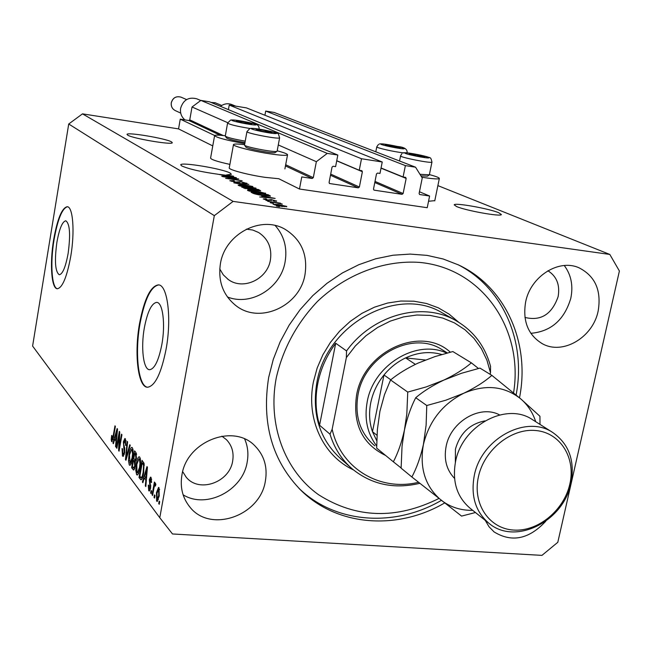 <?xml version="1.0" encoding="UTF-8"?>
<svg xmlns="http://www.w3.org/2000/svg" width="652" height="652" viewBox="0 0 652 652"><rect width="100%" height="100%" fill="white"/><g stroke="black" fill="none" stroke-linecap="round" stroke-linejoin="round"><path stroke-width="0.98" d="M301.762 176.928L299.472 189.023L427.231 207.711L429.611 196.024L419.595 194.508L419.106 193.489L422.251 177.972L415.552 167.197L405.381 165.608L403.099 176.977L405.65 177.385L406.163 178.42L403.123 193.522L402.072 194.337L373.979 190.131L373.49 189.113L376.497 173.88L377.565 173.065L379.977 173.432L382.243 161.989L361.501 158.746L359.244 170.254L361.868 170.677L362.382 171.72L359.382 187.01L358.315 187.833L329.57 183.522L329.081 182.495L332.047 167.083L333.131 166.252L335.601 166.635L337.834 155.046L327.255 153.399L316.35 161.688L313.302 177.662L312.21 178.485L301.762 176.928M337.834 155.046L209.634 101.842L200.881 100.408L192.03 106.993L189.765 119.862L188.884 120.522L180.262 119.153L214.671 135.51M180.262 119.153L178.558 128.9L212.764 145.909M233.465 144.662L229.268 167.8C227.735 169.479 247.801 174.866 265.046 177.344L278.771 178.73L299.472 189.023M192.03 106.993L227.687 122.682M278.29 144.948L316.35 161.688M200.881 100.408L327.255 153.399M336.742 160.702L359.244 170.254M228.412 109.642L229.235 105.07L361.501 158.746M229.235 105.07L246.456 107.898L382.243 161.989M381.061 167.988L403.099 176.977M415.552 167.197L274.174 112.454L265.698 111.06L405.381 165.608M265.698 111.06L264.932 115.257M419.456 191.769L429.611 196.024M56.879 242.365C54.393 261.061 55.2 271.86 59.299 274.761C62.69 274.076 65.64 266.937 68.142 253.343C70.636 234.467 69.854 223.612 65.787 220.792C62.315 221.55 59.348 228.738 56.879 242.365M144.369 327.663C140.693 347.646 143.35 369.953 149.642 369.717C154.589 368.934 158.648 360.589 161.818 344.68C165.616 324.329 162.788 302.137 156.676 302.389C151.59 303.229 147.491 311.656 144.369 327.663M139.569 323.4C134.019 353.628 137.98 387.581 147.613 387.231C155.078 386.074 161.231 373.417 166.073 349.26C171.883 318.184 167.523 284.484 158.314 284.883C150.53 286.187 144.279 299.023 139.569 323.4M158.713 284.932C150.954 286.367 144.728 299.203 140.05 323.449C134.614 353.099 138.289 386.514 147.629 387.231M53.668 239.569C49.625 263.375 51.386 288.852 57.36 288.755C62.478 287.744 66.952 276.913 70.766 256.26C74.956 231.916 73 206.545 67.221 206.717C61.916 207.89 57.4 218.844 53.668 239.569M67.474 206.757C62.209 208.208 57.735 219.162 54.067 239.618C50.098 262.992 51.704 288.102 57.474 288.763M171.468 141.859C165.828 138.444 126.904 131.891 127.01 134.393L127.694 135.151C132.706 138.509 172.682 145.249 172.299 142.698L171.468 141.859M498.78 212.748C489.106 208.599 454.477 202.438 454.199 204.834L456.514 206.505C465.601 210.604 501.298 216.994 501.372 214.549L498.78 212.748M230.205 173.09C223.09 168.852 180.832 161.769 180.726 164.834L181.696 165.926C188.998 169.104 201.142 171.883 218.127 174.255L223.783 175.396L225.592 176.382L221.713 176.211L236.383 177.711L219.357 174.402L233.62 176.236L226.374 174.956L231.387 174.304L230.205 173.09M181.924 475.006C179.944 487.207 182.519 497.786 189.659 506.759C209.92 533.589 260.278 515.976 265.372 481.054C267.711 467.142 264.247 455.438 254.997 445.96C233.644 423.075 186.651 441.314 181.924 475.006M183.114 494.803C206.342 509.367 242.813 490.508 247.165 462.178C248.665 453.979 247.825 446.253 244.655 439M485.243 520.353L489.041 526.775L494.167 531.967C511.869 542.757 529.074 539.188 545.773 521.241M525.634 301.998C522.496 321.175 528.087 335.087 542.391 343.743C562.839 355.307 592.953 337.443 598.153 311.061C601.592 290.556 595.227 276.138 579.058 267.817C558.813 258.51 530.492 276.456 525.634 301.998M530.834 333.319C551.054 331.534 564.379 319.855 570.81 298.266C573.352 285.674 571.168 274.761 564.257 265.519M220.4 263.832C217.898 281.346 223.074 295.274 235.91 305.609C259.724 324.663 300.107 306.073 305.022 274.41C307.874 254.582 301.297 239.586 285.274 229.422C261.289 214.842 224.858 233.881 220.4 263.832M227.409 296.945C250.914 306.505 280.857 288.078 285.111 261.827C287.442 247.801 284.142 235.706 275.201 225.535M434.802 200.661L428.551 201.248M429.407 174.597C436.212 176.439 439.521 177.743 439.334 178.518C438.446 179.267 433.409 178.95 424.207 177.58L421.771 177.189M229.887 164.394C217.303 161.614 210.865 159.512 210.588 158.077L214.589 135.706M244.753 143.627C226.277 140.229 216.228 137.548 214.606 135.592C215.16 134.94 218.722 134.997 225.299 135.763M244.565 144.654C237.768 143.872 234.076 143.831 233.481 144.532C231.998 145.958 252.145 151.158 269.423 153.75C280.425 155.388 286.464 155.755 287.532 154.85C287.679 154.011 284.239 152.658 277.198 150.799M519.497 397.81C530.41 343.343 505.895 286.97 458.446 264.908L443.213 259.007L427.044 255.372L410.206 254.093L393.009 255.225L375.772 258.771L358.82 264.696L342.463 272.911L327.035 283.27L312.821 295.584L300.116 309.635L289.154 325.144L280.156 341.819L273.294 359.333L268.689 377.345C261.379 423.425 272.259 461.2 301.322 490.679C337.899 526.555 397.761 530.459 444.68 502.928M219.757 268.942L223.269 274.818L228.2 279.447C242.984 290.727 267.475 279.284 270.409 259.952C272.096 247.98 268.159 238.836 258.608 232.503L252.756 230.034L246.391 229.137M524.95 317.434C540.834 321.289 551.894 314.362 558.128 296.652C560.133 284.957 556.726 276.326 547.924 270.767M182.674 471.632L186.162 477.125C198.868 493.311 229.602 482.496 232.658 461.062C234.035 452.667 231.982 445.552 226.488 439.717L221.884 436.164M178.558 128.9L82.494 113.855L68.721 124.002L32.6 346.065L159.781 517.729L172.487 533.964L541.942 555.382L557.802 542.301L619.4 271.012L609.816 254.443L233.123 201.395L214.312 215.649L159.781 517.729M235.918 178.754L222.316 176.545L238.697 178.95L228.445 178.55L242.112 180.767L225.641 178.363L235.869 179.039M236.358 182.356L229.814 180.726L233.636 180.571L234.41 180.906L231.81 181.036L235.747 182.047L240.629 181.647L247.075 183.481L243.473 183.334L242.683 183L244.818 182.886L241.15 181.941L236.358 182.356M252.854 186.505L233.807 182.821L248.836 184.361L236.024 183.245L252.854 186.505M238.469 185.453L238.143 185.119L239.488 184.948L244.687 185.486L256.057 188.298L249.317 187.906L238.469 185.453M247.793 190.547L247.45 190.197L248.795 190.017L254.06 190.547L265.657 193.432L258.852 193.049L247.793 190.547M261.664 195.95L275.136 198.412L259.716 196.969L263.75 197.075L261.664 195.95M279.472 206.725L276.261 205.999L279.472 206.725M437.883 185.616L609.816 254.443M82.494 113.855L233.123 201.395M281.974 206.448L273.098 204.239L278.322 204.516L286.75 206.415L281.974 206.448M273.433 203.44L270.262 202.731L273.433 203.44M274.997 202.625L267.703 201.329L280.507 203.155L279.113 203.212L282.283 204.092L274.997 202.625M269.031 201.044L265.886 200.335L269.031 201.044M268.828 200.376L263.229 198.974L265.82 198.746L266.676 199.121L265.087 199.259L267.882 199.985L271.346 199.569L276.701 201.15L274.199 201.109L273.335 200.734L274.582 200.596L272.234 199.944L271.379 199.903L271.387 200.466L268.893 200.074M263.693 195.624C258.689 194.948 255.038 194.125 252.74 193.163L251.036 192.226L268.176 194.695L270.474 196.089L263.693 195.624M250.034 189.675L241.607 187.083L258.502 189.52L260.694 190.832L250.034 189.675M119.153 435.243L116.887 448.291L116.463 447.728L119.308 431.355L119.764 431.934L119.226 447.288L121.516 434.159L121.948 434.713L119.071 451.184L118.615 450.581L119.153 435.243L119.65 435.283M124.662 452.879L123.065 456.359L122.486 455.968L122.063 448.535L122.535 448.886L122.861 454.077L123.277 454.354L124.214 452.358L123.367 441.811L124.874 438.503L125.388 438.837L125.82 445.479L124.679 440.54L123.644 444.281L124.703 448.054L124.662 452.879M130.245 445.292L125.95 460.279L125.494 459.676L127.14 441.339L127.596 441.917L126.04 457.997L129.772 444.697L130.245 445.292M129.283 464.966L128.477 460.646L129.047 454.322C129.683 450.296 130.587 447.973 131.777 447.337L132.332 447.688C133.358 450.084 133.424 453.719 132.535 458.592L131.019 464.077L129.854 465.324L129.283 464.966L130.392 465.047M136.61 474.656L135.763 470.239L136.35 463.8C136.993 459.733 137.922 457.378 139.137 456.742L139.715 457.101C140.783 459.57 140.865 463.279 139.944 468.226L138.395 473.784L137.213 475.039L136.61 474.656L137.776 474.737M144.214 478.046L142.894 482.692L142.397 482.032L146.961 466.612L147.433 467.215L145.828 486.563L145.323 485.903L145.836 480.174L144.214 478.046L146.521 478.209M159.699 501.755L159.243 504.314L158.729 503.629L159.186 501.078L159.699 501.755M68.721 124.002L214.312 215.649M159.218 496.074L157.116 501.437L156.61 501.119L156.456 492.635L158.542 487.403L159.023 487.704L159.218 496.074M154.989 495.553L154.532 498.087L154.035 497.419L154.483 494.892L154.989 495.553M153.782 488.861L152.592 495.512L152.095 494.86L154.394 482.015L154.899 482.667L154.524 484.721L155.38 483.108L155.885 484.501L155.363 486.099L154.923 485.341L154.345 486.351L153.782 488.861M151.606 491.111L151.158 493.621L150.661 492.969L151.117 490.459L151.606 491.111M150.62 488.095L149.251 491.029L148.713 490.671L148.281 485.039L148.811 485.455L149.072 488.894L150.066 487.761L149.316 479.66L150.547 477.101L151.06 477.443L151.533 482.553L150.995 482.138L150.751 479.285L150.384 479.033L149.854 480.043L150.62 488.095M143.652 472.896C143.057 476.718 142.201 479.033 141.085 479.839L139.015 477.566L142.063 460.369L144.035 463.27L143.652 472.896M135.184 466.343L133.627 470.051L131.614 467.777L134.597 450.85L135.975 452.602L136.439 458.446L135.314 461.371L135.184 466.343M114.622 439.326L113.424 443.719L112.992 443.14L117.107 428.543L117.523 429.073L115.983 447.101L115.543 446.522L116.04 441.176L114.622 439.326L116.635 439.489M111.631 441.608L111.207 439.644L111.647 435.438L112.095 435.764L111.981 439.741L112.609 439.065L114.972 425.821L115.388 426.351L113.481 437.378L111.631 441.608L112.266 441.657M159.357 503.67L158.729 503.629M157.572 501.184L156.61 501.119M157.075 492.676L156.456 492.635M158.68 489.538L156.961 493.287L157.213 499.448L158.68 495.536L158.68 489.538L159.618 489.603M159.308 495.577L158.68 495.536M154.646 497.46L154.035 497.419M152.698 494.901L152.095 494.86M155.787 484.803L154.524 484.721M155.567 485.463L155.062 485.43M151.272 493.01L150.661 492.969M149.715 490.744L148.713 490.671M150.669 487.802L150.066 487.761M150.824 486.498L150.164 486.457M149.927 479.709L149.316 479.66M151.582 482.178L150.995 482.138M151.671 479.35L150.751 479.285M143.065 482.081L142.397 482.032M145.877 485.936L145.323 485.903M146.35 480.206L145.836 480.174M146.072 471.738L144.736 476.229L146.04 477.932L146.871 468.723L146.072 471.738M147.303 468.755L146.871 468.723M146.537 477.965L146.04 477.932M141.696 479.432L140.359 479.334M142.152 478.601L141.5 477.737L139.015 477.566M142.185 462.993L139.846 476.18L141.272 477.712L142.242 476.237L143.179 472.252L143.579 465.202L142.185 462.993L143.986 463.124M144.214 464.11L142.992 464.02M144.32 465.251L143.579 465.202M143.75 472.292L143.179 472.252M142.927 476.286L142.242 476.237M136.366 470.279L135.763 470.239M136.912 463.849L136.35 463.8M140.074 458.926L140.278 458.429M138.526 473.515L138.42 473.002M139.365 459.114L138.925 458.837L136.806 464.436L136.961 472.651L137.393 472.928L139.487 467.565L139.976 463.433L139.365 459.114L140.424 459.195M140.53 463.474L139.976 463.433M140.058 467.606L139.487 467.565M134.605 468.674L134.084 467.989M133.652 467.924L131.614 467.777M135.355 460.605L135.461 459.986M134.711 453.417L133.815 458.486L135.111 459.953L135.926 458.128L135.461 454.379L134.711 453.417L136.455 453.547M136.48 458.169L135.926 458.128M136.056 460.027L135.111 459.953M133.464 460.467L132.421 466.4L133.807 467.965L134.72 465.748L134.312 461.559L133.464 460.467L135.82 460.638M135.274 465.789L134.72 465.748M134.809 468.038L133.807 467.965M129.055 460.687L128.477 460.646M129.593 454.362L129.047 454.322M132.715 449.489L132.886 449.073M131.158 463.768L131.076 463.336M131.981 449.66L131.565 449.399L129.495 454.933L130.041 463.254L132.087 457.948L132.568 453.89L131.981 449.66L133.008 449.741M133.106 453.931L132.568 453.89M132.633 457.997L132.087 457.948M126.105 459.717L125.494 459.676M126.594 458.038L126.04 457.997M123.578 456.05L122.486 455.968M124.736 452.398L124.214 452.358M123.913 441.86L123.367 441.811M125.869 445.169L125.339 445.129M126.048 440.874L125.062 440.801M116.977 447.769L116.463 447.728M119.748 447.329L119.226 447.288M119.169 450.622L118.615 450.581M113.57 443.189L112.992 443.14M116.032 446.555L115.543 446.522M116.488 441.217L116.04 441.176M116.292 433.352L115.086 437.598L116.227 439.089L117.018 430.507L116.292 433.352M116.667 439.122L116.227 439.089M111.957 439.701L111.207 439.644M113.146 439.106L112.609 439.065M286.668 206.839L286.75 206.415M284.891 206.146L275.087 204.622L281.191 206.073L284.891 206.146M271.159 200.571L271.346 199.569M276.293 201.272L276.375 200.84M272.992 198.208L263.889 196.35L263.75 197.075M265.527 197.507L273.033 197.988M263.889 196.35L265.568 197.254M268.045 195.413L268.176 194.695M266.798 194.736L253.652 192.845L258.657 194.565L263.106 195.298L268.339 195.69L266.798 194.736M253.522 193.522L253.652 192.845M268.249 196.162L268.339 195.69L268.249 196.162M254.598 193.88L254.687 193.408M248.632 190.906L248.795 190.017M265.209 193.595L265.307 193.073M263.327 192.788L254.63 190.865L249.545 190.58L258.298 192.731L263.327 192.788M249.716 191.256L249.789 190.832M258.371 190.229L258.502 189.52M257.124 189.553L252.088 188.827L256.733 190.343L258.608 190.441L257.124 189.553M251.884 189.895L252.088 188.827M250.107 188.542L244.166 187.686L249.431 189.349L251.599 189.455L250.107 188.542M244.044 188.355L244.166 187.686M245.25 188.738L245.331 188.314M239.333 185.82L239.488 184.948M255.633 188.452L255.723 187.955M253.775 187.678L245.233 185.796L240.205 185.494L248.787 187.597L253.775 187.678M240.36 186.146L240.441 185.738M246.652 183.611L246.733 183.155M231.101 176.733L225.869 175.771L227.328 176.562L234.418 177.32L231.101 176.733M225.714 176.619L225.869 175.771M251.77 124.035L245.625 122.152L238.151 120.954L236.342 121.174L242.422 122.78L251.77 124.035M250.898 124.059L251.517 123.668L245.625 122.152L238.151 120.954L236.904 121.402M227.572 123.155L225.266 136.129C227.32 137.499 233.962 139.169 245.209 141.134M244.956 142.535C234.63 140.759 228.485 139.226 226.521 137.939L225.315 136.203M245.413 123.342L245.625 122.152M238.004 121.745L238.151 120.954M400.165 147.874L393.474 145.934L385.21 145.029L391.762 146.757L400.165 147.874M399.171 147.906L399.562 147.458L393.474 145.934L386.53 144.817L385.968 145.331M393.246 147.05L393.474 145.934M386.4 145.469L386.53 144.817M424.811 156.945L417.745 154.891L409.326 154.002L416.212 155.828L424.811 156.945M423.743 157.002L424.126 156.496L417.745 154.891L410.613 153.75L410.092 154.312M419.969 174.296L429.366 174.817M427.467 176.162L420.939 175.853M417.508 156.089L417.745 154.891M410.475 154.442L410.613 153.75M272.014 132.609L265.535 130.612L257.833 129.381L256.04 129.65L262.414 131.345L272.014 132.609M271.061 132.641L271.697 132.201L265.535 130.612L257.833 129.381L256.595 129.878M275.217 152.511L275.014 152.625C272.723 153.758 245.812 148.566 245.812 146.977L244.573 145.192M246.937 131.68L244.516 145.103C244.492 146.839 274.353 152.609 276.872 151.354L277.141 151.109M265.299 131.883L265.535 130.612M257.679 130.221L257.833 129.381M385.674 455.503C362.292 444.134 352.593 424.036 356.562 395.21C363.816 350.768 421.168 325.144 450.304 352.186M447.362 352.952L441.803 349.521C412.561 330.189 364.549 355.576 358.021 394.672C354.492 416.147 360.083 433.197 374.794 445.829M513.572 392.863C523.915 329.358 482.398 268.184 419.627 262.414C384.191 259.887 346.448 274.027 317.622 301.281C296.652 323.376 282.854 348.983 276.22 378.087C267.369 424.754 284.867 470.874 318.689 494.811C356.179 518.487 396.277 519.701 438.975 498.446M458.079 264.728C503.303 287.54 526.368 342.113 516.107 394.965M346.538 350.923L346.367 357.557L355.364 345.935L365.894 335.804L377.663 327.451L390.328 321.102L403.539 316.921L416.913 315.006L430.092 315.397L442.708 318.054L454.436 322.887L464.966 329.741L474.028 338.421L481.412 348.665L486.938 360.206L490.491 372.732L490.532 366.326C484.99 345.919 473.36 330.629 455.65 320.466C422.537 301.281 372.797 314.533 346.538 350.923L335.707 343.245C326.668 355.511 320.694 368.918 317.777 383.474C315.006 398.03 315.601 411.958 319.57 425.243L330.026 434.224C334.37 448.283 341.803 459.864 352.325 468.967C371.721 484.632 394.224 489.416 419.847 483.311M346.367 357.557L332.153 429.236C340.711 468.633 380.181 491.836 418.551 482.284M490.491 372.732L490.149 374.321M332.153 429.236L330.026 434.224M441.404 500.353C394.794 527.631 335.373 523.784 298.909 488.275M335.707 343.245L319.57 425.243M376.685 445.984C367.28 433.547 364.134 418.78 367.223 401.697C373.563 364.77 416.799 338.755 446.726 353.123M441.795 354.501C429.953 351.143 417.891 352.276 405.601 357.907C397.28 361.893 390.067 367.589 383.979 374.99C377.28 383.294 372.871 392.537 370.752 402.724C368.763 412.912 369.334 422.561 372.471 431.673L376.783 440.768M390.776 379.79L383.979 374.99L372.471 431.673L377.003 435.3M425.373 360.018L405.601 357.907L415.373 364.362M533.197 420.1L532.26 419.505C506.196 401.771 462.032 425.617 455.544 461.657C452.023 481.583 456.971 497.191 470.402 508.495L488.356 522.839M569.832 484.077C575.993 457.851 560.345 432.61 535.757 430.516C511.258 428.014 484.012 449.937 478.381 476.979C472.374 504.004 489.269 528.756 513.694 530.068C538.03 531.771 564.029 510.337 569.832 484.077M474.248 475.74C480.972 438.877 526.099 414.354 552.594 432.398C569.025 443.865 575.145 460.817 570.956 483.262C563.662 521.347 515.512 545.618 489.253 523.548C475.593 512.048 470.589 496.115 474.248 475.74M478.446 368.47L471.372 362.854L452.855 351.55L434.966 356.595L417.989 363.131C407.158 368.241 398.013 373.857 390.564 379.961L407.744 392.088L406.832 413.89L404.436 430.067C401.705 442.325 398.022 452.904 393.368 461.812L376.669 448.12L377.378 429.611L379.904 411.363L384.501 394.631L390.564 379.961M471.372 362.854C464.208 368.991 455.031 374.737 443.841 380.092L426.253 386.905L407.744 392.088M393.368 461.812L401.119 467.965M535.716 421.697C532.725 412.512 527.729 404.892 520.72 398.853C504.412 386 485.455 384.118 463.833 393.213L445.805 400.214L426.767 405.52L426.115 425.177L423.409 444.534C420.573 457.109 416.726 467.924 411.86 476.979L401.119 468.169L402.048 446.188L404.436 430.067C407.141 417.834 410.899 407.052 415.715 397.72C423.303 391.298 432.675 385.422 443.841 380.092L461.388 373.303L479.962 368.103L491.861 375.373C484.623 381.738 475.275 387.679 463.833 393.213C442.61 403.938 429.13 421.045 423.409 444.534C419.334 468.087 425.234 486.62 441.111 500.133C450.222 507.134 460.76 510.54 472.733 510.353M539.995 424.411L539.946 416.278L520.72 398.853L491.861 375.373M411.86 476.979L461.567 516.099L475.455 512.529M426.767 405.52L415.715 397.72M196.937 98.884L196.651 98.77C188.575 96.781 183.236 99.943 180.628 108.265C179.976 113.032 181.411 116.912 184.94 119.895M231.876 104.589L231.623 104.491C227.662 103.106 223.946 103.725 220.466 106.341M188.884 120.522L220.246 135.266M285.462 165.918L312.21 178.485M189.765 119.862L223.261 135.535M285.682 164.736L313.302 177.662M329.366 183.391L329.79 183.587M330.474 175.258L358.315 187.833M330.694 174.108L359.382 187.01M336.717 160.824L362.382 171.72M374.786 182.527L402.072 194.337M375.014 181.411L403.123 193.522M381.021 168.167L406.163 178.42M150.84 485.21L149.821 485.145M146.977 472.676L146.504 472.643M134.165 469.652L132.967 469.562M136.635 454.468L135.461 454.379M135.371 461.64L134.312 461.559M127.27 455.65L126.684 455.609M124.671 447.916L123.709 447.834M117.083 434.191L116.667 434.159M113.546 437.003L113.04 436.962M269.732 196.228L269.855 195.584M260.197 190.938L260.278 190.474M253.025 189.944L253.131 189.39M239.325 182.56L239.406 182.095M255.975 124.891C259.553 124.361 234.826 119.34 232.112 120.041C228.184 120.514 253.481 125.657 255.975 124.891M259.146 129.023L259.129 129.096C259.284 125.437 256.627 123.407 251.183 123.008C241.248 120.799 234.508 119.797 230.938 120.001M249.985 128.493C236.994 126.333 229.528 124.532 227.581 123.098L230.629 120.058M404.264 148.705C406.359 147.971 382.243 143.09 380.996 143.986C378.584 144.662 403.246 149.667 404.264 148.705M403.645 152.861C395.242 152.12 375.422 147.662 376.774 146.83L378.421 144.467M429.057 157.808C430.996 156.969 405.992 151.9 404.933 152.91C402.659 153.693 428.242 158.892 429.057 157.808M431.966 162.006L431.909 162.136C430.988 163.562 398.779 157.091 400.572 155.836L401.844 153.725M276.375 133.497C279.879 132.861 254.231 127.637 251.615 128.452C247.727 129.031 274.003 134.377 276.375 133.497M279.627 137.776L279.358 137.988C276.692 139.129 245.217 132.926 246.945 131.606L249.895 128.517M455.65 320.466L442.162 312.805C397.508 285.511 326.367 324.142 316.839 382.732C311.762 414.191 319.708 439.513 340.662 458.682L350.866 467.68M353.433 469.905C323.156 455.911 305.804 418.967 313.441 381.746L317.174 368.005L322.887 354.769L330.425 342.39L339.61 331.167L350.205 321.403L361.933 313.343L374.484 307.173L387.549 303.041L400.784 301.037L413.873 301.191L426.489 303.482L438.323 307.834L449.098 314.117L458.576 322.161M454.534 478.364C446.547 470.027 443.735 459.391 446.115 446.465C450.613 421.559 480.288 404.264 499.611 414.941M484.982 420.882C469.766 423.857 459.921 433.303 455.43 449.228L455.357 462.561M181.126 97.205L180.963 97.132C176.089 95.901 172.878 97.784 171.305 102.788C170.905 106.374 172.242 108.982 175.306 110.604L180.718 113.106M215.29 102.796L211.118 102.462M188.99 505.936L189.659 506.759M493.637 531.543L494.167 531.967M541.731 343.392L542.391 343.743M234.826 304.777L235.91 305.609M434.762 200.84L439.334 178.518M284.9 168.909L287.532 154.85M299.17 488.544L301.322 490.679M227.524 278.95L228.2 279.447M185.738 476.62L186.162 477.125M158.46 489.383L159.601 489.465M157.213 499.448L158.412 499.522M154.923 485.341L155.592 485.39M149.398 489.114L150.384 489.187M150.416 479.033L151.647 479.122M141.272 477.712L142.462 477.794M138.982 458.837L140.384 458.943M137.393 472.928L138.729 473.026M131.614 449.399L132.975 449.505M130.041 463.254L131.329 463.352M123.277 454.354L124.304 454.428M124.719 440.548L126.015 440.646M112.136 439.839L112.959 439.904M285.063 206.317L284.973 206.806M275.079 204.646L274.989 205.111M264.891 199.096L264.802 199.561M271.322 200.001L271.216 200.563M263.571 193.041L263.473 193.579M249.537 190.612L249.439 191.175M251.599 189.455L251.525 189.862M254.011 187.915L253.913 188.436M240.197 185.527L240.099 186.065M231.574 180.824L231.476 181.354M237.581 182.071L237.499 182.503M245.062 183.106L244.981 183.522M239.349 181.949L239.235 182.576M407.084 152.845L407.084 152.821C407.549 149.235 404.411 147.132 397.687 146.513C386.595 144.222 380.458 143.407 379.268 144.076M375.796 151.802L376.758 146.896M429.342 174.907L431.95 162.087C430.426 155.869 431.257 158.583 421.029 155.241C409.13 152.918 403.099 152.201 402.944 153.073M399.546 160.995L400.564 155.918M427.394 176.211L429.22 175.005M275.128 152.576L276.994 151.305M277.124 151.191L279.61 137.849C277.524 131.191 279.341 134.638 270.849 131.386C259.594 129.006 252.74 128.02 250.295 128.428M552.594 432.398L532.26 419.505M186.611 99.569L180.963 97.132C176.073 95.885 172.837 97.751 171.264 102.755C170.873 106.357 172.218 108.974 175.306 110.604M196.651 98.77L200.767 100.489M221.729 105.453L215.136 102.731L211.085 102.445M231.623 104.491L235.698 106.129"/></g></svg>
